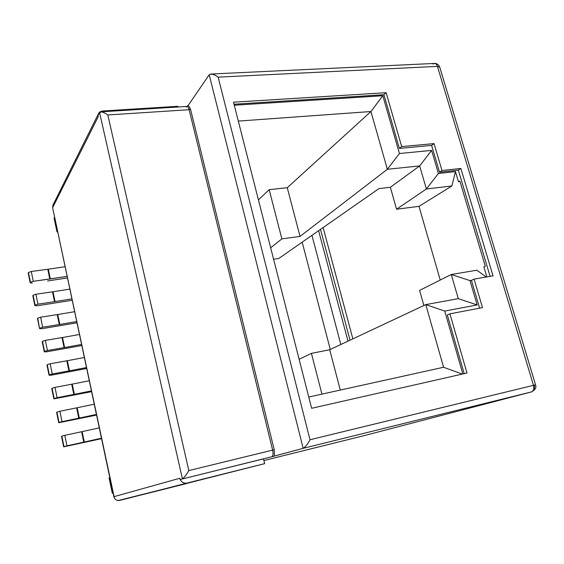 <?xml version="1.0" encoding="UTF-8"?>
<svg xmlns="http://www.w3.org/2000/svg" width="564" height="564" viewBox="0 0 564 564"><rect width="100%" height="100%" fill="white"/><g stroke="black" fill="none" stroke-linecap="round" stroke-linejoin="round"><path stroke-width="0.85" d="M325.936 445.109L263.896 460.534L365.063 435.394L531.492 391.902L303.171 448.338C305.589 446.766 307.866 443.903 310.003 439.751L533.488 385.325L310.003 439.751L218.141 77.148L437.431 66.376L533.488 385.325C534.263 388.765 533.6 390.958 531.492 391.902L303.171 448.338L271.763 456.755L180.191 479.492C181.798 482.417 184.09 483.602 187.065 483.052L119.646 500.423L264.65 463.643L119.646 500.423C116.72 500.818 114.795 499.577 113.857 496.701L179.789 478.272L113.857 496.701L52.628 207.693L53.03 204.915M186.24 483.644L149.051 493.006L186.24 483.644M216.816 475.797L185.528 483.63L216.816 475.797M365.141 435.373L531.492 391.902C533.622 390.979 534.284 388.786 533.488 385.325L437.431 66.376L218.141 77.148L310.003 439.751C307.866 443.903 305.589 446.766 303.171 448.338L274.407 456.072L274.203 449.712L272.645 450.114C273.378 453.773 273.082 455.987 271.763 456.755L180.071 479.52L263.487 458.87L264.65 463.643L187.065 483.052C183.998 483.581 181.707 482.389 180.191 479.492L263.487 458.87L264.65 463.643L118.151 500.55M116.522 500.12L115.486 499.457M114.4 498.139L52.628 207.693L52.945 205.077L98.545 113.554L98.08 115.423C98.362 112.821 99.884 111.348 102.648 111.002L98.545 113.554M98.199 116.734L52.628 207.693L98.199 116.734L97.96 115.655L99.546 112.476L97.96 115.655L98.199 116.734L98.073 115.648M177.928 106.998L177.759 106.307L102.648 111.002L177.759 106.307L177.928 106.998M209.195 74.772L188.298 105.271L209.195 74.772C211.486 73.524 214.461 74.314 218.141 77.148C215.624 75.209 213.171 74.173 210.781 74.039L209.195 74.772L303.171 448.338L209.195 74.772M54.63 217.14L54.081 218.19L56.992 231.917L57.747 231.832L56.992 231.917L57.549 230.909L56.992 231.917L54.081 218.19L54.63 217.14M273.575 259.221L278.82 258.46L273.575 259.221M330.285 349.468L302.163 242.175L330.285 349.468M340.832 344.519L311.948 235.343L340.832 344.519M418.989 206.353L396.57 209.209L390.351 187.29L378.945 188.602L278.82 258.46L378.945 188.602L390.351 187.29L396.57 209.209L426.377 188.982L419.658 165.915L390.351 187.29L419.658 165.915L387.348 169.292L419.658 165.915L431.629 150.405L419.658 165.915L426.377 188.982L396.57 209.209L418.989 206.353L440.244 280.04L418.989 206.353L451.891 185.972L418.989 206.353M423.881 305.505L419.595 290.389L423.881 305.505M300.027 236.415L387.348 169.292L399.418 153.514L431.629 150.405L399.418 153.514L382.808 95.739L234.264 105.221L382.808 95.739L370.936 111.531L287.266 187.706L300.027 236.415L387.348 169.292L370.936 111.531L238.318 121.091L370.936 111.531L382.808 95.739L399.418 153.514L387.348 169.292L370.936 111.531L287.266 187.706L269.169 189.673L287.266 187.706L300.027 236.415L281.866 238.868L300.027 236.415M270.664 247.793L281.866 238.868L269.169 189.673L281.866 238.868L270.664 247.793M477.158 304.948L469.981 280.583L471.624 280.294L469.981 280.583L451.27 274.52L476.876 270.198L486.253 277.016L476.876 270.198L451.27 274.52L469.981 280.583L477.158 304.948L458.299 298.652L451.27 274.52L419.595 290.389L451.27 274.52L458.299 298.652L477.158 304.948L444.728 311.067L477.158 304.948M462.818 373.96L444.728 311.067L425.785 304.609L458.299 298.652L425.785 304.609L444.728 311.067L462.818 373.96M438.425 173.472L431.629 150.405L438.425 173.472L455.451 171.604L438.425 173.472L426.377 188.982L438.425 173.472M458.511 181.869L455.451 171.604L451.891 185.972L426.377 188.982L451.891 185.972L455.451 171.604L458.511 181.869L459.85 181.037L458.511 181.869M483.884 266.92L485.301 266.257L459.85 181.037L485.301 266.257L483.884 266.92L485.301 266.257L483.884 266.92L486.859 276.91L483.884 266.92M299.117 359.275L311.413 353.36L329.714 349.736L425.785 304.609L329.714 349.736L340.275 390.069L329.714 349.736L311.413 353.36L321.931 394.116L311.413 353.36L299.117 359.275M462.269 374.087L443.586 367.263L425.785 304.609L443.586 367.263L308.755 397.028L443.586 367.263L462.269 374.087M258.425 199.853L269.169 189.673L258.425 199.853M490.095 276.346L458.349 170.159L439.525 172.217L431.622 145.406L399.368 148.431L383.908 94.724L234.011 104.22L383.908 94.724L399.368 148.431L431.622 145.406L439.525 172.217L458.349 170.159L490.095 276.346M464.2 373.65L447.308 314.973L464.2 373.65M479.619 308.163L471.426 280.386L474.084 279.131L493.035 275.838L460.858 168.46L458.349 170.159L460.858 168.46L441.986 170.511L439.525 172.217L441.986 170.511L434.033 143.601L431.622 145.406L434.033 143.601L401.681 146.598L399.368 148.431L401.681 146.598L386.129 92.686L383.908 94.724L386.129 92.686L233.489 102.19L311.631 408.294L466.999 373.015L449.924 313.838L447.308 314.973L449.924 313.838L482.502 307.613L474.084 279.131L471.426 280.386L479.619 308.163M482.502 307.613L474.084 279.131L493.035 275.838L460.858 168.46L441.986 170.511L434.033 143.601L401.681 146.598L386.129 92.686L233.489 102.19L311.631 408.294L466.999 373.015L449.924 313.838L482.502 307.613M47.587 280.978L67.511 277.939L47.587 280.978M67.179 276.381L33.283 281.323L30.456 282.331L30.195 282.797L32.268 283.121L30.195 282.797L28.2 273.004L30.195 282.797L28.454 272.518L31.267 271.495L28.454 272.518L30.456 282.331L33.283 281.323L31.267 271.495L47.778 269.275L31.267 271.495L33.283 281.323L50.33 278.94L48.3 269.197L47.778 269.275L49.808 279.018L47.778 269.275L65.135 266.709L48.3 269.197L50.33 278.94L67.179 276.381M33.093 295.24L34.841 305.575L36.907 305.822L72.241 300.267L36.907 305.822L34.841 305.575L32.825 295.684L33.093 295.24L35.116 305.145L34.841 305.575L33.093 295.24L35.927 294.239L33.093 295.24M52.473 291.835L35.927 294.239L37.95 304.158L35.116 305.145L37.95 304.158L35.927 294.239L52.473 291.835L54.525 301.669L37.95 304.158L55.046 301.592L54.525 301.669L52.473 291.835L53.002 291.757L52.473 291.835M69.873 289.099L53.002 291.757L69.873 289.099M71.945 298.857L55.046 301.592L53.002 291.757L55.046 301.592L71.945 298.857M37.774 318.174L39.536 328.572L41.588 328.734L77.014 322.798L41.588 328.734L39.536 328.572L37.499 318.589L37.774 318.174L39.536 328.572L37.774 318.174L40.622 317.201L37.774 318.174M57.218 314.606L40.622 317.201L42.674 327.212L39.811 328.17L42.674 327.212L40.622 317.201L57.218 314.606L59.283 324.533L42.674 327.212L59.805 324.448L59.283 324.533L57.218 314.606L57.739 314.522L57.218 314.606M74.659 311.688L57.739 314.522L74.659 311.688M76.746 321.543L59.805 324.448L57.739 314.522L59.805 324.448L76.746 321.543M42.497 341.326L44.267 351.781L46.311 351.865L81.836 345.542L46.311 351.865L44.267 351.781L42.215 341.699L42.497 341.326L44.556 351.421L44.267 351.781L42.497 341.326L45.367 340.381L42.497 341.326M61.998 337.596L45.367 340.381L47.432 350.484L44.556 351.421L47.432 350.484L45.367 340.381L61.998 337.596L64.085 347.614L47.432 350.484L64.613 347.523L64.085 347.614L61.998 337.596L62.526 337.505L61.998 337.596M79.496 334.494L62.526 337.505L79.496 334.494M81.597 344.442L64.613 347.523L62.526 337.505L64.613 347.523L81.597 344.442M47.263 364.696L49.047 375.208L51.084 375.208L86.694 368.504L51.084 375.208L49.047 375.208L46.974 365.035L47.263 364.696L49.343 374.891L49.047 375.208L47.263 364.696L50.154 363.773L47.263 364.696M66.827 360.798L50.154 363.773L52.24 373.981L49.343 374.891L52.24 373.981L50.154 363.773L66.827 360.798L68.935 370.915L52.24 373.981L69.464 370.816L68.935 370.915L66.827 360.798L67.356 360.699L66.827 360.798M84.367 357.513L67.356 360.699L84.367 357.513M86.496 367.552L69.464 370.816L67.356 360.699L69.464 370.816L86.496 367.552M52.078 388.293L53.869 398.868L91.608 391.67L53.869 398.868L51.775 388.596L52.078 388.293L54.179 398.586L53.869 398.868L54.179 398.586L52.078 388.293L54.99 387.397L52.078 388.293M71.706 384.218L54.99 387.397L57.098 397.698L54.179 398.586L57.098 397.698L54.99 387.397L71.706 384.218L73.835 394.433L57.098 397.698L74.363 394.328L73.835 394.433L71.706 384.218L72.234 384.119L71.706 384.218M89.295 380.749L72.234 384.119L89.295 380.749M91.438 390.88L74.363 394.328L72.234 384.119L74.363 394.328L91.438 390.88M56.943 412.115L56.626 412.376L58.741 422.746L96.557 415.062L58.741 422.746L56.626 412.376L56.943 412.115L59.058 422.506L58.741 422.746L59.058 422.506L56.943 412.115L59.869 411.248L56.943 412.115M76.626 407.864L59.869 411.248L61.998 421.646L59.058 422.506L61.998 421.646L59.869 411.248L76.626 407.864L78.777 418.178L61.998 421.646L79.305 418.065L78.777 418.178L76.626 407.864L77.155 407.758L76.626 407.864M94.258 404.205L77.155 407.758L94.258 404.205M96.43 414.434L79.305 418.065L77.155 407.758L79.305 418.065L96.43 414.434M61.85 436.169L61.525 436.388L63.661 446.857L101.562 438.672L63.661 446.857L61.525 436.388L61.85 436.169L63.986 446.66L63.661 446.857L63.986 446.66L61.85 436.169L64.797 435.323L61.85 436.169M81.597 431.735L64.797 435.323L66.947 445.821L63.986 446.66L66.947 445.821L64.797 435.323L81.597 431.735L83.761 442.148L66.947 445.821L84.297 442.028L83.761 442.148L81.597 431.735L82.125 431.622L81.597 431.735M99.278 427.886L82.125 431.622L99.278 427.886M101.464 438.214L84.297 442.028L82.125 431.622L84.297 442.028L101.464 438.214M344.294 440.547L365.063 435.394M365.098 435.387L531.542 391.888C534.059 390.845 534.954 388.624 534.228 385.24L535.56 384.852L533.488 385.325L535.56 384.852L439.737 67.144L437.431 66.376L439.737 67.144M210.781 74.039L434.47 63.436C435.859 63.528 436.846 64.507 437.431 66.376C436.846 64.507 435.859 63.528 434.47 63.436L433.032 64.085M186.106 107.005L186.924 106.434C187.854 106.554 188.587 107.639 189.109 109.705L190.512 109.134L188.298 105.271L186.924 106.434C187.854 106.554 188.587 107.639 189.109 109.705L107.809 114.957L188.82 470.58L272.645 450.114C273.378 453.773 273.082 455.987 271.763 456.755L274.407 456.072L274.203 449.712L190.512 109.134L188.298 105.271M182.405 478.878C184.322 477.461 186.458 474.698 188.82 470.58C186.458 474.698 184.322 477.461 182.405 478.878L99.546 112.476C101.372 111.404 104.121 112.229 107.809 114.957C105.207 113.026 102.838 111.996 100.688 111.862L99.546 112.476L182.405 478.878M180.071 479.52L179.789 478.272L180.071 479.52M189.109 109.705L272.645 450.114L274.203 449.712L190.512 109.134L189.109 109.705L272.645 450.114L188.82 470.58L107.809 114.957L189.109 109.705M112.306 493.225L113.075 493.035L112.306 493.225L113.068 492.992L112.306 493.225L109.071 477.962L109.825 477.687L109.071 477.962L112.306 493.225M323.116 227.553L352.86 338.865L323.116 227.553M320.493 229.379L350.032 340.191L320.493 229.379M318.597 230.704L347.995 341.149L318.597 230.704M531.542 391.888C535.229 389.872 536.568 387.531 535.56 384.852M439.73 67.123C438.686 64.62 436.945 63.394 434.506 63.436M100.688 111.862L186.924 106.434"/></g></svg>
